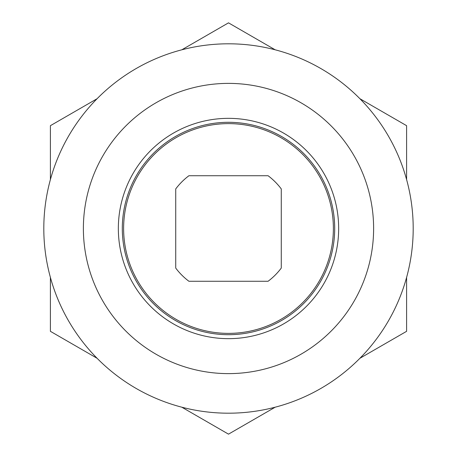 <?xml version="1.0" encoding="UTF-8"?>
<svg xmlns="http://www.w3.org/2000/svg" width="457" height="457" viewBox="0 0 457 457"><rect width="100%" height="100%" fill="white"/><g stroke="black" fill="none" stroke-linecap="round" stroke-linejoin="round"><path stroke-width="0.69" d="M228.5 43.803A184.697 184.697 0 0 1 388.45 320.848A184.697 184.697 0 0 1 68.55 320.848A184.697 184.697 0 0 1 228.5 43.803M228.5 122.299A106.201 106.201 0 0 1 320.471 281.598A106.201 106.201 0 0 1 136.529 281.598A106.201 106.201 0 0 1 228.5 122.299M228.5 118.346A110.154 110.154 0 0 1 323.899 283.58A110.154 110.154 0 0 1 133.101 283.58A110.154 110.154 0 0 1 228.5 118.346M228.5 83.385A145.115 145.115 0 0 1 354.175 301.06A145.115 145.115 0 0 1 102.825 301.06A145.115 145.115 0 0 1 228.5 83.385M228.5 123.619A104.882 104.882 0 0 1 319.329 280.941A104.882 104.882 0 0 1 137.671 280.941A104.882 104.882 0 0 1 228.5 123.619M175.728 188.924L175.728 268.076A65.962 65.962 0 0 0 188.924 281.272L268.076 281.272A65.962 65.962 0 0 0 281.272 268.076L281.272 188.924A65.962 65.962 0 0 0 268.076 175.728L188.924 175.728A65.962 65.962 0 0 0 175.728 188.924M275.183 407.198L228.5 434.15L181.817 407.198M97.084 358.277L50.401 331.325L50.401 277.416M406.599 277.416L406.599 331.325L359.916 358.277M406.599 179.584L406.599 125.675L359.916 98.723M50.401 179.584L50.401 125.675L97.084 98.723M181.817 49.802L228.5 22.85L275.183 49.802"/></g></svg>
